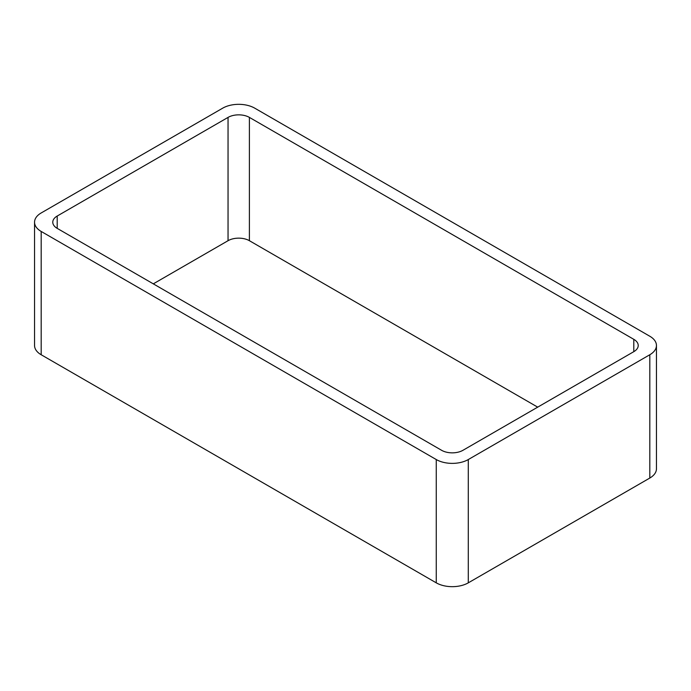 <?xml version="1.0" encoding="UTF-8"?>
<svg xmlns="http://www.w3.org/2000/svg" width="691" height="691" viewBox="0 0 691 691"><rect width="100%" height="100%" fill="white"/><g stroke="black" fill="none" stroke-linecap="round" stroke-linejoin="round"><path stroke-width="1.04" d="M41.184 354.751L436.263 582.841A22.648 13.077 0 0 0 468.291 582.841L649.816 478.042L649.816 354.742L468.291 459.55A22.648 13.077 0 0 1 436.263 459.55L41.184 231.45A22.648 13.077 0 0 1 34.55 222.208L34.55 345.5A22.648 13.077 0 0 0 41.184 354.751L41.184 231.45M649.816 354.742A22.648 13.077 0 0 0 656.45 345.5A22.648 13.077 0 0 0 649.816 336.249L254.737 108.159A22.648 13.077 0 0 0 222.709 108.159L41.184 212.958A22.648 13.077 0 0 0 34.55 222.208M649.816 478.042A22.648 13.077 0 0 0 656.45 468.792L656.45 345.5M537.702 407.146L249.399 240.701L249.399 117.401L633.802 339.333A15.098 8.715 0 0 1 638.225 345.5A15.098 8.715 0 0 1 633.802 351.667L462.953 450.299A15.098 8.715 0 0 1 441.601 450.299L57.198 228.367L57.198 216.041A15.098 8.715 0 0 0 52.775 222.208A15.098 8.715 0 0 0 57.198 228.367M57.198 216.041L228.047 117.401A15.098 8.715 0 0 1 249.399 117.401M153.298 283.854L228.047 240.701L228.047 117.401M249.399 240.701A15.098 8.715 0 0 0 228.047 240.701M468.291 582.841L468.291 459.55M436.263 582.841L436.263 459.55M633.802 351.667L633.802 339.333"/></g></svg>
